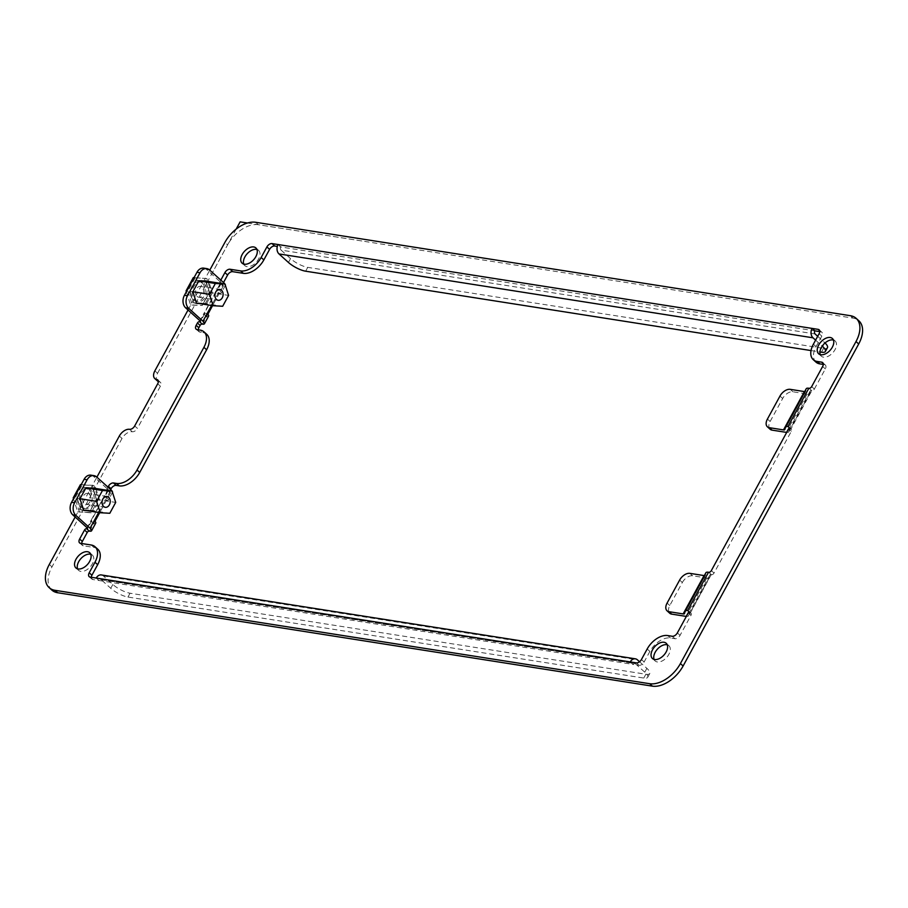 <?xml version="1.0" encoding="UTF-8"?>
<svg xmlns="http://www.w3.org/2000/svg" width="908" height="908" viewBox="0 0 908 908"><rect width="100%" height="100%" fill="white"/><g stroke="black" fill="none" stroke-linecap="round" stroke-linejoin="round"><path stroke-width="0.68" stroke-dasharray="4.54 3.41" d="M630.243 661.932L632.944 664.372L639.016 665.314A4.563 2.769 -47.9 0 0 644.135 661.966L649.89 651.422A18.262 11.066 -47.9 0 1 670.388 637.995L674.939 638.71A4.563 2.769 -47.9 0 0 680.058 635.35L691.033 615.227A2.281 1.385 132.1 0 0 691.045 613.286A2.281 1.385 132.1 0 0 690.557 613.07L690.296 613.025A4.563 1.339 -151.4 0 0 688.99 613.275A4.563 1.339 -151.4 0 0 688.945 613.399L688.57 615.601A9.137 2.667 -151.4 0 1 688.48 615.851A9.137 2.667 -151.4 0 1 686.357 616.418M711.327 570.621L714.029 573.05L791.367 431.209A2.281 1.385 -47.9 0 0 791.379 429.28A2.281 1.385 -47.9 0 0 790.902 429.053L788.95 427.305M714.029 573.05A2.281 1.385 132.1 0 1 711.463 574.73L711.202 574.696A4.563 1.339 -151.4 0 0 709.897 574.946A4.563 1.339 -151.4 0 0 709.852 575.07L709.466 577.261L688.57 615.601M96.225 578.056L98.927 580.496L92.854 579.542L90.164 577.102M91.277 577.272A4.563 2.769 -47.9 0 0 91.89 579.088A4.563 2.769 -47.9 0 0 92.854 579.542M97.769 549.215A18.262 11.066 -47.9 0 0 93.887 547.445L83.264 545.776L80.574 543.347M81.686 543.517A4.563 2.769 -47.9 0 0 82.299 545.333A4.563 2.769 -47.9 0 0 83.264 545.776M110.628 489.56L109.811 491.058A1.827 1.101 132.1 0 0 109.8 492.601A1.827 1.101 132.1 0 0 110.186 492.783L110.492 492.828A6.844 2.009 -151.4 0 0 112.467 492.454A6.844 2.009 -151.4 0 0 112.49 492.397M107.938 487.119L107.121 488.618L109.811 491.058M90.902 475.156A9.137 6.753 -81.1 0 1 93.672 476.507L107.961 489.412A2.281 0.67 -151.4 0 1 108.449 490.263A2.281 0.67 -151.4 0 1 107.802 490.388L107.496 490.343A1.827 1.101 132.1 0 1 107.11 490.161A1.827 1.101 132.1 0 1 107.121 488.618M157.72 379.907L160.421 382.347A4.563 2.769 -47.9 0 1 160.398 386.206L137.403 428.383L134.702 425.943M51.847 590.075A27.399 16.594 -47.9 0 1 51.994 566.876L122.024 438.451A9.137 5.527 -47.9 0 1 132.273 431.743A4.563 2.769 -47.9 0 0 137.403 428.383M75.16 517.015L96.895 477.154M77.589 568.851A10.272 6.22 -47.9 0 0 78.644 570.406A10.272 6.22 -47.9 0 0 80.823 571.404A10.272 6.22 -47.9 0 0 91.356 565.446A10.272 6.22 -47.9 0 0 92.412 555.151A10.272 6.22 -47.9 0 0 90.766 554.266M654.089 659.401A10.272 6.22 -47.9 0 0 655.133 660.956A10.272 6.22 -47.9 0 0 657.313 661.955A10.272 6.22 -47.9 0 0 667.845 655.996A10.272 6.22 -47.9 0 0 668.901 645.702A10.272 6.22 -47.9 0 0 667.255 644.816M255.636 222.278L258.337 224.719L853.032 318.118A27.399 16.594 -47.9 0 1 858.855 320.785M160.421 382.347A4.563 2.769 -47.9 0 0 159.445 381.905A9.137 5.527 -47.9 0 1 158.344 381.564M154.859 370.85L157.561 373.279A9.137 5.527 -47.9 0 0 157.515 381.008M157.561 373.279L227.59 244.854L224.889 242.425M258.337 224.719A27.399 16.594 -47.9 0 0 227.59 244.854M820.276 354.631A10.272 6.22 -47.9 0 0 821.32 356.186A10.272 6.22 -47.9 0 0 823.499 357.185A10.272 6.22 -47.9 0 0 834.032 351.226A10.272 6.22 -47.9 0 0 835.088 340.931A10.272 6.22 -47.9 0 0 833.442 340.046M811.661 386.604L814.362 389.044A2.281 1.385 -47.9 0 1 811.797 390.724L790.902 429.053M814.362 389.044L825.338 368.92A4.563 2.769 -47.9 0 0 825.361 365.05A4.563 2.769 -47.9 0 0 824.396 364.607L823.284 364.437M819.141 329.808L821.842 332.237A4.563 2.769 -47.9 0 1 821.819 336.108L816.065 346.652A18.262 11.066 -47.9 0 0 815.963 362.11M821.842 332.237A4.563 2.769 -47.9 0 0 820.877 331.795L819.765 331.624M278.086 244.536L280.788 246.965L277.337 246.431M223.504 282.547L222.687 284.045A1.827 1.101 -47.9 0 0 222.687 285.589A1.827 1.101 -47.9 0 0 223.073 285.77L223.368 285.816A6.844 2.009 -151.4 0 0 225.343 285.441A6.844 2.009 -151.4 0 0 225.366 285.384M223.368 285.816L212.563 305.633M207.864 314.247L206.649 316.483A6.844 2.009 -151.4 0 0 208.613 316.109M198.216 329.797A4.563 2.769 -47.9 0 0 198.841 331.613A4.563 2.769 -47.9 0 0 199.805 332.056L202.836 332.532L200.146 330.092M206.718 334.303A18.262 11.066 -47.9 0 0 202.836 332.532M110.492 492.828L99.687 512.657M94.988 521.271L93.774 523.496A6.844 2.009 -151.4 0 0 95.737 523.121M243.775 264.092A10.272 6.22 -47.9 0 0 244.831 265.635A10.272 6.22 -47.9 0 0 247.01 266.634A10.272 6.22 -47.9 0 0 257.531 260.675A10.272 6.22 -47.9 0 0 258.598 250.381A10.272 6.22 -47.9 0 0 256.941 249.496M188.047 309.991L209.771 270.141M112.467 492.454L108.279 500.126A6.844 2.009 -151.4 0 1 106.315 500.49L103.614 498.061L91.072 521.056A2.281 0.67 -151.4 0 0 91.731 520.931A2.281 0.67 -151.4 0 0 91.243 520.08L87.066 527.752M225.343 285.441L221.155 293.102A6.844 2.009 -151.4 0 1 219.191 293.477L216.49 291.048L203.948 314.043A2.281 0.67 -151.4 0 0 204.606 313.918A2.281 0.67 -151.4 0 0 204.118 313.067L199.942 320.74M220.814 280.107L219.997 281.605A1.827 1.101 -47.9 0 0 219.986 283.148A1.827 1.101 -47.9 0 0 220.372 283.33L220.678 283.375A2.281 0.67 -151.4 0 0 221.336 283.251A2.281 0.67 -151.4 0 0 220.848 282.399L204.118 313.067L207.16 313.544M679.638 580.064L682.339 582.505L669.798 605.511A9.137 5.527 132.1 0 0 669.741 613.24M682.339 582.505A9.137 5.527 132.1 0 1 692.588 575.786L706.765 578.021A9.137 2.667 -151.4 0 0 709.386 577.522A9.137 2.667 -151.4 0 0 709.466 577.261M705.879 572.755A9.137 2.667 -151.4 0 0 705.8 573.005L705.414 575.207L684.519 613.536M704.324 575.615A4.563 1.339 -151.4 0 0 705.38 575.332A4.563 1.339 -151.4 0 0 705.414 575.207M107.802 490.388L103.614 498.061A2.281 0.67 -151.4 0 0 104.272 497.936A2.281 0.67 -151.4 0 0 103.784 497.085L91.243 520.08L94.273 520.556M92.764 487.778L96.486 499.4L90.448 510.466L80.687 509.91L76.964 498.288L83.003 487.221L95.794 488.254M108.279 500.126A6.844 2.009 -151.4 0 0 106.815 497.561L98.677 512.498M95.873 488.504L99.517 499.877L93.49 510.943L86.124 510.523M96.486 499.4L99.517 499.877M90.448 510.466L93.49 510.943M80.687 509.91L83.729 510.387M76.964 498.288L79.995 498.764M83.003 487.221L86.033 487.698M639.55 661.75L646.871 668.356A13.699 4.007 -151.4 0 1 649.788 673.486A13.699 4.007 -151.4 0 1 645.86 674.235L130.048 593.219A13.699 4.007 -151.4 0 1 112.853 584.48L103.41 575.956A6.844 5.073 98.9 0 0 101.344 574.946M100.629 579.452A2.281 1.691 98.9 0 1 101.321 579.792L635.339 663.669A2.281 1.691 98.9 0 0 634.647 663.328A2.281 1.691 98.9 0 0 632.944 664.372L98.927 580.496A2.281 1.691 98.9 0 1 100.629 579.452L634.647 663.328M635.339 663.669L644.782 672.192A13.699 4.007 -151.4 0 1 647.699 677.323A13.699 4.007 -151.4 0 1 643.772 678.06L127.96 597.044A13.699 4.007 -151.4 0 1 110.765 588.316L101.321 579.792M110.504 490.797L106.815 497.561L103.784 497.085L107.961 489.412M89.586 531.157L93.774 523.496L91.072 521.056L87.293 527.979M811.536 390.678A4.563 1.339 -151.4 0 0 810.231 390.928A4.563 1.339 -151.4 0 0 810.186 391.053L809.811 393.255A9.137 2.667 -151.4 0 1 809.72 393.505A9.137 2.667 -151.4 0 1 807.099 394.004L792.922 391.779A9.137 5.527 -47.9 0 0 782.673 398.487L770.132 421.494A9.137 5.527 -47.9 0 0 770.086 429.223M786.691 432.401A9.137 2.667 -151.4 0 0 788.814 431.845A9.137 2.667 -151.4 0 0 788.904 431.584L789.279 429.393A4.563 1.339 -151.4 0 1 789.324 429.268A4.563 1.339 -151.4 0 1 790.641 429.019M806.225 388.738A9.137 2.667 -151.4 0 0 806.134 388.999L805.759 391.189L784.852 429.529M804.658 391.598A4.563 1.339 -151.4 0 0 805.714 391.325A4.563 1.339 -151.4 0 0 805.759 391.189M203.789 268.144A9.137 6.753 -81.1 0 1 206.547 269.494L220.848 282.399M203.324 303.454L193.574 302.897L189.84 291.275L195.878 280.209L205.639 280.765L209.362 292.387L203.324 303.454L206.366 303.93L199 303.51M220.678 283.375L216.49 291.048A2.281 0.67 -151.4 0 0 217.148 290.923A2.281 0.67 -151.4 0 0 216.66 290.072L219.702 290.549L211.553 305.474M221.155 293.102A6.844 2.009 -151.4 0 0 219.702 290.549L223.379 283.784M209.362 292.387L212.393 292.853L208.749 281.491M212.393 292.853L206.366 303.93M205.639 280.765L208.67 281.242M195.878 280.209L198.909 280.685M189.84 291.275L192.882 291.752L190.033 291.286L195.946 280.436L198.795 280.89M193.574 302.897L196.605 303.374M815.112 333.974L281.094 250.109A2.281 1.691 -81.1 0 1 280.788 246.965L814.805 330.841M281.094 250.109L290.537 258.621A13.699 4.007 -151.4 0 0 307.733 267.361L823.533 348.377A13.699 4.007 -151.4 0 0 827.472 347.628M825.043 342.963A13.699 4.007 -151.4 0 0 824.543 342.498L823.42 344.575M817.688 336.3L824.543 342.498M811.026 350.567L819.935 351.975M815.588 340.137L822.217 346.118M202.473 324.145L206.649 316.483L203.948 314.043L200.18 320.967M77.157 498.299L83.071 487.448L92.639 487.993L96.293 499.389L90.38 510.228L80.812 509.683L77.157 498.299L80.006 498.742M80.812 509.683L83.638 510.137M83.071 487.448L85.919 487.902M92.639 487.993L93.399 488.118M96.293 499.389L115.713 502.43M90.38 510.228L109.8 513.281M89.234 494.236A5.482 4.052 -81.1 0 1 90.437 500.66A5.482 4.052 -81.1 0 1 85.874 504.258A5.482 4.052 -81.1 0 1 84.217 503.441A5.482 4.052 -81.1 0 1 83.014 497.016A5.482 4.052 -81.1 0 1 87.577 493.43A5.482 4.052 -81.1 0 1 89.234 494.236M82.208 507.118A9.863 7.298 -81.1 0 1 80.04 495.564A9.863 7.298 -81.1 0 1 88.258 489.094A9.863 7.298 -81.1 0 1 91.243 490.558A9.863 7.298 -81.1 0 1 93.41 502.124A9.863 7.298 -81.1 0 1 85.193 508.582A9.863 7.298 -81.1 0 1 82.208 507.118M79.484 512.123L75.012 498.174L82.253 484.895L93.967 485.564L98.439 499.502L91.197 512.782L77.657 511.84L73.48 498.776M75.012 498.174L73.9 498.004M82.253 484.895L81.141 484.724M93.967 485.564L92.139 485.281L96.611 499.218L89.37 512.498L77.657 511.84M81.175 484.656L92.139 485.281M98.439 499.502L96.611 499.218M91.197 512.782L89.37 512.498M89.415 490.275A9.863 7.298 -81.1 0 1 91.595 501.84A9.863 7.298 -81.1 0 1 83.377 508.298A9.863 7.298 -81.1 0 1 80.392 506.834A9.863 7.298 -81.1 0 1 78.213 495.28A9.863 7.298 -81.1 0 1 86.43 488.81A9.863 7.298 -81.1 0 1 89.415 490.275M190.033 291.286L193.688 302.67L203.256 303.215L209.169 292.376L205.514 280.981L206.275 281.105M205.514 280.981L195.946 280.436M193.688 302.67L196.525 303.113M203.256 303.215L222.676 306.268M209.169 292.376L228.589 295.418M197.093 296.428A5.482 4.052 98.9 0 0 198.75 297.245A5.482 4.052 98.9 0 0 203.313 293.647A5.482 4.052 98.9 0 0 202.109 287.223A5.482 4.052 98.9 0 0 200.452 286.417A5.482 4.052 98.9 0 0 195.89 290.004A5.482 4.052 98.9 0 0 197.093 296.428M204.118 283.546A9.863 7.298 -81.1 0 1 206.286 295.111A9.863 7.298 -81.1 0 1 198.069 301.57A9.863 7.298 -81.1 0 1 195.084 300.105A9.863 7.298 -81.1 0 1 192.916 288.551A9.863 7.298 -81.1 0 1 201.133 282.082A9.863 7.298 -81.1 0 1 204.118 283.546M186.356 291.763L190.544 304.827L202.257 305.485L209.498 292.206L211.314 292.489L206.842 278.552L194.062 277.644M206.842 278.552L194.017 277.712M195.129 277.882L187.888 291.162L186.776 290.991M187.888 291.162L192.36 305.111L190.544 304.827M192.36 305.111L202.257 305.485M211.314 292.489L204.073 305.769M209.498 292.206L205.026 278.257M193.268 299.822A9.863 7.298 98.9 0 0 196.253 301.286A9.863 7.298 98.9 0 0 204.47 294.816A9.863 7.298 98.9 0 0 202.302 283.262A9.863 7.298 98.9 0 0 199.317 281.798A9.863 7.298 98.9 0 0 191.089 288.267A9.863 7.298 98.9 0 0 193.268 299.822M247.475 223.005L367.638 241.88M236.182 229.088L213.221 271.197M688.332 612.786L691.033 615.227M680.058 635.35L677.357 632.91M688.616 611.311L690.557 613.07M788.677 428.78L791.367 431.209M708.762 572.301L711.463 574.73M674.939 638.71L672.238 636.27M670.388 637.995L667.686 635.555M649.89 651.422L647.188 648.982M644.135 661.966L641.434 659.526M639.016 665.314L636.315 662.885M93.887 547.445L91.186 545.004M107.496 490.343L110.186 492.783M160.398 386.206L157.697 383.778M132.273 431.743L129.583 429.302M122.024 438.451L119.334 436.022M51.994 566.876L49.304 564.447M711.202 574.696L690.296 613.025M667.096 603.071L669.798 605.511M689.887 573.357L692.588 575.786M706.765 578.021L685.858 616.35M709.852 575.07L688.945 613.399M705.8 573.005L684.893 611.345M93.672 476.507L96.702 476.984M103.41 575.956L637.427 659.832M645.86 674.235L643.772 678.06M130.048 593.219L127.96 597.044M112.853 584.48L110.765 588.316M646.871 668.356L644.782 672.192M850.342 315.689L853.032 318.118M825.338 368.92L822.637 366.48M811.797 390.724L809.107 388.284M823.204 363.529L824.396 364.607M813.375 344.211L816.065 346.652M821.819 336.108L819.118 333.679M819.686 330.728L820.877 331.795M219.997 281.605L222.687 284.045M223.073 285.77L220.372 283.33M197.104 329.615L199.805 332.056M158.264 380.827L159.445 381.905M779.972 396.058L782.673 398.487M767.43 419.053L770.132 421.494M792.922 391.779L790.221 389.339M807.099 394.004L786.192 432.344M809.811 393.255L788.904 431.584M810.186 391.053L789.279 429.393M806.134 388.999L785.227 427.339M209.578 269.971L206.547 269.494M307.733 267.361L305.633 271.197M823.533 348.377L821.445 352.213M290.537 258.621L288.438 262.457M688.343 610.857L691.045 613.286M91.89 579.088L89.188 576.659M82.299 545.333L79.598 542.893M107.11 490.161L109.8 492.601M78.644 570.406L75.943 567.965M92.412 555.151L89.71 552.722M655.133 660.956L652.443 658.516M668.901 645.702L666.211 643.261M709.386 577.522L688.48 615.851M709.897 574.946L688.99 613.275M705.38 575.332L684.473 613.672M108.449 490.263L104.272 497.936M91.731 520.931L87.554 528.604M649.788 673.486L647.699 677.323M791.379 429.28L788.689 426.839M822.671 362.61L825.361 365.05M222.687 285.589L219.986 283.148M196.139 329.173L198.841 331.613M242.13 263.207L244.831 265.635M255.897 247.952L258.598 250.381M818.619 353.745L821.32 356.186M832.386 338.491L835.088 340.931M809.72 393.505L788.814 431.845M810.231 390.928L789.324 429.268M805.714 391.325L784.807 429.654M204.606 313.918L200.43 321.591M221.336 283.251L217.148 290.923M105.294 507.3L85.874 504.258M106.996 496.483L87.577 493.43M85.193 508.582L83.377 508.298M88.258 489.094L86.43 488.81M198.75 297.245L218.17 300.287M200.452 286.417L219.872 289.47M196.253 301.286L198.069 301.57M199.317 281.798L201.133 282.082"/><path stroke-width="1.36" d="M49.145 587.635L51.847 590.075A27.399 16.594 -47.9 0 0 57.658 592.742L652.364 686.142A27.399 16.594 -47.9 0 0 683.111 666.007L680.41 663.566A27.399 16.594 -47.9 0 1 649.663 683.713L54.968 590.302A27.399 16.594 -47.9 0 1 49.145 587.635A27.399 16.594 -47.9 0 1 49.304 564.447L75.16 517.015M858.696 343.984L856.006 341.544A27.399 16.594 -47.9 0 0 856.153 318.345L858.855 320.785A27.399 16.594 -47.9 0 1 858.696 343.984L683.111 666.007M856.006 341.544L680.41 663.566M639.55 661.75L637.427 659.832A6.844 5.073 98.9 0 0 635.35 658.822A6.844 5.073 98.9 0 0 630.243 661.932L636.315 662.885A4.563 2.769 -47.9 0 0 641.434 659.526L647.188 648.982A18.262 11.066 -47.9 0 1 667.686 635.555L672.238 636.27A4.563 2.769 -47.9 0 0 677.357 632.91L688.332 612.786A2.281 1.385 132.1 0 0 688.343 610.857A2.281 1.385 132.1 0 0 687.867 610.63L688.616 611.311M708.512 572.256L687.606 610.596A9.137 2.667 -151.4 0 0 684.984 611.095L705.879 572.755A9.137 2.667 -151.4 0 1 708.512 572.256L708.762 572.301A2.281 1.385 132.1 0 0 711.327 570.621L788.677 428.78A2.281 1.385 -47.9 0 0 788.689 426.839A2.281 1.385 -47.9 0 0 788.201 426.624L787.94 426.578A9.137 2.667 -151.4 0 0 785.318 427.078A9.137 2.667 -151.4 0 0 785.227 427.339L784.852 429.529A4.563 1.339 -151.4 0 1 784.807 429.654A4.563 1.339 -151.4 0 1 783.502 429.904L769.326 427.679A9.137 5.527 -47.9 0 1 767.385 426.794A9.137 5.527 -47.9 0 1 767.43 419.053L779.972 396.058A9.137 5.527 -47.9 0 1 790.221 389.339L804.397 391.575A4.563 1.339 -151.4 0 0 804.658 391.598M635.35 658.822L101.344 574.946A6.844 5.073 98.9 0 0 96.225 578.056L90.164 577.102A4.563 2.769 -47.9 0 1 89.188 576.659A4.563 2.769 -47.9 0 1 89.222 572.789L94.965 562.245A18.262 11.066 -47.9 0 0 95.068 546.786A18.262 11.066 -47.9 0 0 91.186 545.004L80.574 543.347A4.563 2.769 -47.9 0 1 79.598 542.893A4.563 2.769 -47.9 0 1 79.632 539.034L84.535 530.022A1.827 1.101 132.1 0 1 86.589 528.683L86.896 528.728A2.281 0.67 -151.4 0 0 87.554 528.604A2.281 0.67 -151.4 0 0 87.066 527.752L72.765 514.847A9.137 6.753 -81.1 0 1 71.55 502.306L74.581 502.782A9.137 6.753 -81.1 0 0 75.795 515.324L90.096 528.229A6.844 2.009 -151.4 0 1 91.56 530.794A6.844 2.009 -151.4 0 1 89.586 531.157L89.29 531.112A1.827 1.101 132.1 0 0 87.236 532.463L82.322 541.463A4.563 2.769 -47.9 0 0 81.686 543.517M95.068 546.786L97.769 549.215A18.262 11.066 -47.9 0 1 97.667 564.685L91.912 575.229A4.563 2.769 -47.9 0 0 91.277 577.272M206.615 349.773L203.914 347.333A18.262 11.066 -47.9 0 0 204.016 331.874L206.718 334.303A18.262 11.066 -47.9 0 1 206.615 349.773L139.73 472.444A18.262 11.066 -47.9 0 1 119.232 485.871L116.19 485.394A4.563 2.769 -47.9 0 0 111.071 488.754L110.628 489.56M119.232 485.871L116.53 483.442L113.5 482.965A4.563 2.769 -47.9 0 0 108.37 486.325L107.938 487.119M116.53 483.442A18.262 11.066 -47.9 0 0 137.029 470.015L203.914 347.333M188.047 309.991L154.859 370.85A9.137 5.527 -47.9 0 0 154.814 378.579A9.137 5.527 -47.9 0 0 156.755 379.465A4.563 2.769 -47.9 0 1 157.72 379.907A4.563 2.769 -47.9 0 1 157.697 383.778L134.702 425.943A4.563 2.769 -47.9 0 1 129.583 429.302A9.137 5.527 -47.9 0 0 119.334 436.022L96.895 477.154M90.766 554.266A10.272 6.22 -47.9 0 0 90.233 554.152A10.272 6.22 -47.9 0 0 80.63 558.919A10.272 6.22 -47.9 0 0 77.589 568.851M87.531 551.724A10.272 6.22 -47.9 0 0 76.998 557.671A10.272 6.22 -47.9 0 0 75.943 567.965A10.272 6.22 -47.9 0 0 78.122 568.964A10.272 6.22 -47.9 0 0 88.655 563.017A10.272 6.22 -47.9 0 0 89.71 552.722A10.272 6.22 -47.9 0 0 87.531 551.724M667.255 644.816A10.272 6.22 -47.9 0 0 666.722 644.703A10.272 6.22 -47.9 0 0 657.131 649.47A10.272 6.22 -47.9 0 0 654.089 659.401M664.032 642.262A10.272 6.22 -47.9 0 0 653.499 648.221A10.272 6.22 -47.9 0 0 652.443 658.516A10.272 6.22 -47.9 0 0 654.623 659.514A10.272 6.22 -47.9 0 0 665.155 653.556A10.272 6.22 -47.9 0 0 666.211 643.261A10.272 6.22 -47.9 0 0 664.032 642.262M154.814 378.579L157.515 381.008A9.137 5.527 -47.9 0 0 158.344 381.564M833.442 340.046A10.272 6.22 -47.9 0 0 832.908 339.933A10.272 6.22 -47.9 0 0 823.318 344.7A10.272 6.22 -47.9 0 0 820.276 354.631M823.284 364.437L819.845 363.892L817.143 361.452A18.262 11.066 -47.9 0 1 813.273 359.681L815.963 362.11A18.262 11.066 -47.9 0 0 819.845 363.892M819.765 331.624L814.805 330.841L812.104 328.412L272.025 243.582A4.563 2.769 -47.9 0 0 266.895 246.942L261.152 257.486A18.262 11.066 -47.9 0 1 240.654 270.913L230.03 269.245A4.563 2.769 -47.9 0 0 224.912 272.593L220.814 280.107M277.337 246.431L274.715 246.011A4.563 2.769 -47.9 0 0 269.597 249.371L263.842 259.915L261.152 257.486M240.654 270.913L243.344 273.342A18.262 11.066 -47.9 0 0 263.842 259.915M243.344 273.342L232.732 271.674A4.563 2.769 -47.9 0 0 227.602 275.033L223.504 282.547M212.563 305.633L207.864 314.247M202.166 324.099L199.465 321.67A1.827 1.101 -47.9 0 0 197.422 323.01L200.112 325.439A1.827 1.101 -47.9 0 1 202.166 324.099L202.473 324.145A6.844 2.009 -151.4 0 0 204.436 323.781A6.844 2.009 -151.4 0 0 202.972 321.216L188.682 308.311A9.137 6.753 -81.1 0 1 187.468 295.77L200.01 272.775A9.137 6.753 -81.1 0 1 206.82 268.62A9.137 6.753 -81.1 0 1 209.578 269.971L223.879 282.876L223.379 283.784M200.112 325.439L198.863 327.743A4.563 2.769 -47.9 0 0 198.216 329.797M99.687 512.657L94.988 521.271M256.941 249.496A10.272 6.22 -47.9 0 0 256.419 249.382A10.272 6.22 -47.9 0 0 246.817 254.149A10.272 6.22 -47.9 0 0 243.775 264.092M856.153 318.345A27.399 16.594 -47.9 0 0 850.342 315.689L255.636 222.278A27.399 16.594 -47.9 0 0 224.889 242.425L209.771 270.141M830.207 337.492A10.272 6.22 -47.9 0 0 819.686 343.451A10.272 6.22 -47.9 0 0 818.619 353.745A10.272 6.22 -47.9 0 0 820.809 354.744A10.272 6.22 -47.9 0 0 831.331 348.786A10.272 6.22 -47.9 0 0 832.386 338.491A10.272 6.22 -47.9 0 0 830.207 337.492M204.016 331.874A18.262 11.066 -47.9 0 0 200.146 330.092L197.104 329.615A4.563 2.769 -47.9 0 1 196.139 329.173A4.563 2.769 -47.9 0 1 196.162 325.314L197.422 323.01M199.465 321.67L199.771 321.716A2.281 0.67 -151.4 0 0 200.43 321.591A2.281 0.67 -151.4 0 0 199.942 320.74L185.641 307.835A9.137 6.753 -81.1 0 1 184.426 295.293L187.468 295.77M813.273 359.681A18.262 11.066 -47.9 0 1 813.375 344.211L819.118 333.679A4.563 2.769 -47.9 0 0 819.141 329.808A4.563 2.769 -47.9 0 0 818.176 329.366L812.104 328.412A6.844 5.073 -81.1 0 0 813.012 337.81L815.588 340.137M785.318 427.078L806.225 388.738A9.137 2.667 -151.4 0 1 808.846 388.249L809.107 388.284A2.281 1.385 -47.9 0 0 811.661 386.604L822.637 366.48A4.563 2.769 -47.9 0 0 822.671 362.61A4.563 2.769 -47.9 0 0 821.695 362.167L817.143 361.452M244.309 264.205A10.272 6.22 -47.9 0 0 254.842 258.247A10.272 6.22 -47.9 0 0 255.897 247.952A10.272 6.22 -47.9 0 0 253.718 246.953A10.272 6.22 -47.9 0 0 243.185 252.912A10.272 6.22 -47.9 0 0 242.13 263.207A10.272 6.22 -47.9 0 0 244.309 264.205M704.324 575.615A4.563 1.339 -151.4 0 1 704.063 575.581L689.887 573.357A9.137 5.527 132.1 0 0 679.638 580.064L667.096 603.071A9.137 5.527 132.1 0 0 667.051 610.8L669.741 613.24A9.137 5.527 132.1 0 0 671.682 614.126L685.858 616.35A9.137 2.667 -151.4 0 0 686.357 616.418M704.063 575.581L683.156 613.921L668.98 611.686A9.137 5.527 132.1 0 1 667.051 610.8M684.984 611.095A9.137 2.667 -151.4 0 0 684.893 611.345L684.519 613.536A4.563 1.339 -151.4 0 1 684.473 613.672A4.563 1.339 -151.4 0 1 683.156 613.921M84.092 479.31L87.123 479.787A9.137 6.753 -81.1 0 1 93.944 475.633L90.902 475.156A9.137 6.753 -81.1 0 0 84.092 479.31L71.55 502.306M112.49 492.397A6.844 2.009 -151.4 0 0 111.003 489.889L110.504 490.797M91.56 530.794L95.737 523.121A6.844 2.009 -151.4 0 0 94.273 520.556L90.096 528.229M98.677 512.498L94.273 520.556M93.944 475.633A9.137 6.753 -81.1 0 1 96.702 476.984L111.003 489.889M87.123 479.787L74.581 502.782M86.124 510.523L83.729 510.387L79.995 498.764L86.033 487.698L95.873 488.504M767.385 426.794L770.086 429.223A9.137 5.527 -47.9 0 0 772.016 430.12L786.192 432.344A9.137 2.667 -151.4 0 0 786.691 432.401M184.426 295.293L196.968 272.298A9.137 6.753 -81.1 0 1 203.789 268.144L206.82 268.62M204.436 323.781L208.613 316.109A6.844 2.009 -151.4 0 0 207.16 313.544L202.972 321.216M225.366 285.384A6.844 2.009 -151.4 0 0 223.879 282.876M211.553 305.474L207.16 313.544M208.749 281.491L198.909 280.685L192.882 291.752L196.605 303.374L199 303.51M813.012 337.81L279.006 253.934A6.844 5.073 -81.1 0 1 278.086 244.536M817.688 336.3L815.112 333.974A2.281 1.691 -81.1 0 1 814.805 330.841M819.935 351.975L821.445 352.213A13.699 4.007 -151.4 0 0 825.383 351.464L827.472 347.628A13.699 4.007 -151.4 0 0 825.043 342.963M279.006 253.934L288.438 262.457A13.699 4.007 -151.4 0 0 305.633 271.197L811.026 350.567M825.383 351.464A13.699 4.007 -151.4 0 0 822.455 346.334L822.217 346.118M100.232 512.736L96.577 501.352L102.49 490.502L112.059 491.046L115.713 502.43L109.8 513.281L100.232 512.736L83.638 510.137M80.006 498.742L96.577 501.352M85.919 487.902L102.49 490.502M93.399 488.118L112.059 491.046M108.654 497.289A5.482 4.052 -81.1 0 1 109.857 503.713A5.482 4.052 -81.1 0 1 105.294 507.3A5.482 4.052 -81.1 0 1 103.637 506.494A5.482 4.052 -81.1 0 1 102.422 500.07A5.482 4.052 -81.1 0 1 106.996 496.483A5.482 4.052 -81.1 0 1 108.654 497.289M73.9 498.004L73.196 497.89L80.437 484.611L81.175 484.656M73.48 498.776L73.196 497.89M81.141 484.724L80.437 484.611M206.275 281.105L224.934 284.034L215.366 283.489L198.795 280.89M192.882 291.729L209.453 294.34L215.366 283.489M196.525 303.113L213.108 305.724L222.676 306.268L228.589 295.418L224.934 284.034M209.453 294.34L213.108 305.724M216.513 299.481A5.482 4.052 98.9 0 0 218.17 300.287A5.482 4.052 98.9 0 0 222.732 296.7A5.482 4.052 98.9 0 0 221.529 290.276A5.482 4.052 98.9 0 0 219.872 289.47A5.482 4.052 98.9 0 0 215.309 293.057A5.482 4.052 98.9 0 0 216.513 299.481M194.062 277.644L193.313 277.598L194.017 277.712M186.776 290.991L186.072 290.878L193.313 277.598M186.072 290.878L186.356 291.763M236.182 229.088L240.132 221.858L247.475 223.005M652.364 686.142L649.663 683.713M91.912 575.229L89.222 572.789M97.667 564.685L94.965 562.245M82.322 541.463L79.632 539.034M111.071 488.754L108.37 486.325M84.535 530.022L87.236 532.463M86.589 528.683L89.29 531.112M116.19 485.394L113.5 482.965M139.73 472.444L137.029 470.015M57.658 592.742L54.968 590.302M630.243 661.932L96.225 578.056M87.293 527.979L86.896 528.728M200.18 320.967L199.771 321.716M808.846 388.249L787.94 426.578M668.98 611.686L671.682 614.126M72.765 514.847L75.795 515.324M788.95 427.305L788.201 426.624M821.695 362.167L823.204 363.529M818.176 329.366L819.686 330.728M274.715 246.011L272.025 243.582M266.895 246.942L269.597 249.371M232.732 271.674L230.03 269.245M224.912 272.593L227.602 275.033M198.863 327.743L196.162 325.314M156.755 379.465L158.264 380.827M772.016 430.12L769.326 427.679M804.397 391.575L783.502 429.904M196.968 272.298L200.01 272.775M188.682 308.311L185.641 307.835M823.42 344.575L822.455 346.334"/></g></svg>
